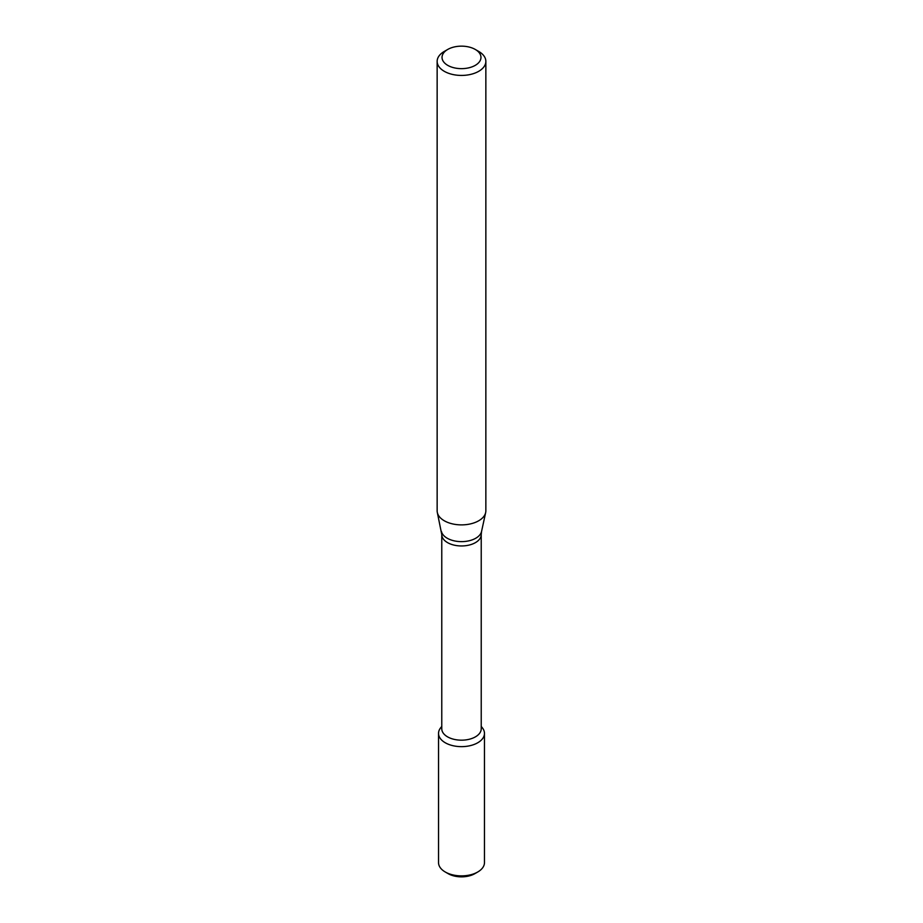 <?xml version="1.0" encoding="UTF-8"?>
<svg xmlns="http://www.w3.org/2000/svg" width="923" height="923" viewBox="0 0 923 923"><rect width="100%" height="100%" fill="white"/><g stroke="black" fill="none" stroke-linecap="round" stroke-linejoin="round"><path stroke-width="1.38" d="M481.229 726.366L482.464 727.97A22.971 13.257 180 0 1 477.745 742.761A22.971 13.257 180 0 1 448.474 744.307A22.971 13.257 180 0 1 440.536 727.97L441.771 726.366M441.771 534.567A19.729 11.388 180 0 0 453.954 545.089A19.729 11.388 180 0 0 475.449 542.62A19.729 11.388 180 0 0 481.229 534.567L481.229 728.789A19.729 11.388 180 0 1 475.449 736.842A19.729 11.388 180 0 1 453.954 739.311A19.729 11.388 180 0 1 441.771 728.789L441.771 534.567L437.34 512.577A24.356 14.064 180 0 1 437.144 510.823L437.144 61.368A24.356 14.064 180 0 1 444.286 51.434L447.724 49.45A19.475 11.249 180 0 1 475.276 49.45A19.475 11.249 180 0 1 475.276 65.348A19.475 11.249 180 0 1 447.724 65.348A19.475 11.249 180 0 1 447.724 49.45M475.276 49.45L478.714 51.434A24.356 14.064 180 0 1 485.856 61.368L485.856 510.823A24.356 14.064 180 0 1 485.66 512.577A24.356 14.064 180 0 1 478.714 520.768A24.356 14.064 180 0 1 453.608 524.126A24.356 14.064 180 0 1 437.34 512.577M485.856 61.368A24.356 14.064 180 0 1 478.714 71.313A24.356 14.064 180 0 1 452.178 74.359A24.356 14.064 180 0 1 437.144 61.368M481.229 726.586A22.971 13.257 180 0 1 484.471 733.381L484.471 862.613A22.971 13.257 180 0 1 477.745 871.993L474.872 873.654A18.91 10.914 180 0 1 448.128 873.654L445.255 871.993A22.971 13.257 180 0 1 438.529 862.613L438.529 733.381A22.971 13.257 180 0 1 441.771 726.586M474.872 873.654L477.745 871.993A22.971 13.257 180 0 1 445.255 871.993M484.471 733.381A22.971 13.257 180 0 1 477.745 742.761A22.971 13.257 180 0 1 452.708 745.634A22.971 13.257 180 0 1 438.529 733.381M481.229 534.567L481.564 531.417A20.214 11.676 180 0 1 475.795 538.213A20.214 11.676 180 0 1 454.947 541.005A20.214 11.676 180 0 1 441.436 531.417M481.564 531.417L485.66 512.577"/></g></svg>
